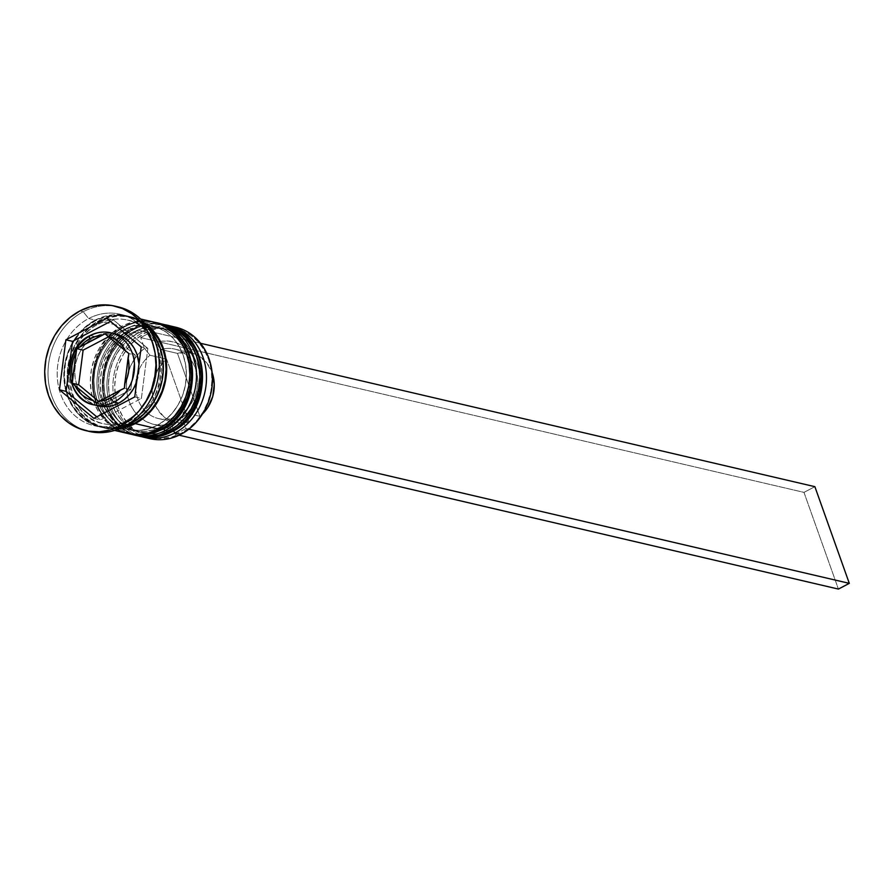 <?xml version="1.0" encoding="UTF-8"?>
<svg xmlns="http://www.w3.org/2000/svg" width="894" height="894" viewBox="0 0 894 894"><rect width="100%" height="100%" fill="white"/><g stroke="black" fill="none" stroke-linecap="round" stroke-linejoin="round"><path stroke-width="0.67" stroke-dasharray="4.47 3.35" d="M171.715 428.796A53.171 45.862 -76.9 0 0 197.742 358.472A53.171 45.862 -76.9 0 0 137.721 333.317L129.652 338.636L122.545 345.587L116.678 353.901L112.275 363.266L109.493 373.312L108.465 383.649L109.202 393.896L111.694 403.641L115.829 412.514L121.472 420.191L128.39 426.36L136.313 430.785L144.951 433.299L153.958 433.802L162.999 432.283L171.715 428.796L179.783 423.465L186.891 416.515L192.758 408.2L197.161 398.836L199.932 388.801L200.971 378.453L200.234 368.216L197.742 358.472L193.596 349.588L187.963 341.921L181.046 335.753L173.123 331.328L164.485 328.813L155.478 328.299L146.437 329.819L137.721 333.317A53.171 45.862 -76.9 0 0 111.694 403.641A53.171 45.862 -76.9 0 0 171.715 428.796L173.414 430.908L171.715 428.796A53.171 45.862 -76.9 0 0 200.904 374.642A53.171 45.862 -76.9 0 0 166.798 329.283A53.171 45.862 -76.9 0 0 137.721 333.317A53.171 45.862 103.1 0 1 197.742 358.472A53.171 45.862 103.1 0 1 171.715 428.796L167.077 427.712L158.35 431.199L149.309 432.718L140.302 432.215L131.664 429.701L123.741 425.276L116.823 419.107L111.191 411.43L107.045 402.557L104.553 392.812L103.816 382.565L104.855 372.228L107.626 362.182L112.029 352.817L117.896 344.503L125.004 337.552L133.072 332.233A53.171 45.862 103.1 0 1 193.104 357.388A53.171 45.862 103.1 0 1 167.077 427.712A53.171 45.862 103.1 0 1 107.045 402.557A53.171 45.862 103.1 0 1 133.072 332.233L141.788 328.735L150.829 327.215L159.847 327.729L168.474 330.244L176.409 334.669L183.315 340.837L188.958 348.504L193.104 357.388L195.585 367.132L196.334 377.369L195.294 387.717L192.523 397.752L188.109 407.116L182.242 415.431L175.146 422.393L167.077 427.712L171.715 428.796A53.171 45.862 103.1 0 1 111.694 403.641A53.171 45.862 103.1 0 1 137.721 333.317L133.072 332.233A53.171 45.862 103.1 0 1 162.16 328.199A53.171 45.862 103.1 0 1 196.267 373.558A53.171 45.862 103.1 0 1 167.077 427.712L158.35 431.199L149.309 432.718L140.302 432.215L131.664 429.701L123.741 425.276L116.823 419.107L111.191 411.43L107.045 402.557L104.553 392.812L103.816 382.565L104.855 372.228L107.626 362.182L112.029 352.817L117.896 344.503L125.004 337.552L133.072 332.233L141.788 328.735L150.829 327.215L159.847 327.729L168.474 330.244L176.409 334.669L183.315 340.837L188.958 348.504L193.104 357.388L195.585 367.132L196.334 377.369L195.294 387.717L192.523 397.752L188.109 407.116L182.242 415.431L175.146 422.393L167.077 427.712A53.171 45.862 103.1 0 1 137.989 431.746A53.171 45.862 103.1 0 1 103.883 386.376A53.171 45.862 103.1 0 1 133.072 332.233L137.721 333.317A53.171 45.862 -76.9 0 0 108.52 387.46A53.171 45.862 -76.9 0 0 142.638 432.83A53.171 45.862 -76.9 0 0 171.715 428.796M165.725 324.88A57.205 49.338 -76.9 0 0 134.435 329.227A57.205 49.338 103.1 0 1 172.397 327.025M171.726 326.869A57.205 49.338 -76.9 0 0 133.776 329.07A57.205 49.338 103.1 0 1 165.066 324.723C154.181 322.309 143.554 323.773 133.184 329.115C89.378 348.906 93.233 428.327 139.062 436.138A57.205 49.338 103.1 0 1 102.363 387.325A57.205 49.338 103.1 0 1 133.776 329.07L134.435 329.227L133.776 329.07A57.205 49.338 -76.9 0 0 102.296 383.314A57.205 49.338 -76.9 0 0 132.39 433.992A57.205 49.338 -76.9 0 0 170.352 431.802M171.022 431.958A57.205 49.338 103.1 0 1 133.061 434.149A57.205 49.338 103.1 0 1 102.955 383.47A57.205 49.338 103.1 0 1 134.435 329.227A57.205 49.338 -76.9 0 0 103.022 387.292A57.205 49.338 -76.9 0 0 139.397 436.216M161.769 426.472A53.171 45.862 -76.9 0 0 187.796 356.147A53.171 45.862 -76.9 0 0 127.764 330.992L119.695 336.312L112.599 343.262L106.732 351.588L102.318 360.941L99.547 370.988L98.508 381.325L99.245 391.572L101.737 401.317L105.883 410.201L111.515 417.867L118.433 424.035L126.367 428.461L134.994 430.975L144.012 431.478L153.042 429.958L161.769 426.472L169.838 421.152L176.934 414.19L182.801 405.876L187.215 396.523L189.986 386.476L191.025 376.139L190.288 365.892L187.796 356.147L183.65 347.263L178.018 339.597L171.1 333.428L163.166 329.003L154.539 326.489L145.532 325.986L136.491 327.506L127.764 330.992A53.171 45.862 -76.9 0 0 101.737 401.317A53.171 45.862 -76.9 0 0 161.769 426.472L163.468 428.584L161.769 426.472A53.171 45.862 -76.9 0 0 190.958 372.329A53.171 45.862 -76.9 0 0 156.852 326.958A53.171 45.862 -76.9 0 0 127.764 330.992A53.171 45.862 103.1 0 1 187.796 356.147A53.171 45.862 103.1 0 1 161.769 426.472L157.12 425.388L148.404 428.874L139.363 430.394L130.356 429.891L121.718 427.377L113.795 422.951L106.878 416.783L101.245 409.117L97.1 400.233L94.608 390.488L93.87 380.241L94.898 369.904L97.681 359.857L102.084 350.504L107.95 342.178L115.058 335.228L123.126 329.908A53.171 45.862 103.1 0 1 183.147 355.063A53.171 45.862 103.1 0 1 157.12 425.388A53.171 45.862 103.1 0 1 97.1 400.233A53.171 45.862 103.1 0 1 123.126 329.908L131.843 326.422L140.883 324.902L149.89 325.405L158.529 327.919L166.452 332.344L173.369 338.513L179.012 346.179L183.147 355.063L185.639 364.808L186.377 375.055L185.349 385.392L182.566 395.439L178.163 404.792L172.296 413.106L165.189 420.068L157.12 425.388L161.769 426.472A53.171 45.862 103.1 0 1 101.737 401.317A53.171 45.862 103.1 0 1 127.764 330.992L123.126 329.908A53.171 45.862 103.1 0 1 146.102 324.935A53.171 45.862 103.1 0 1 152.203 325.874A53.171 45.862 103.1 0 1 186.31 371.245A53.171 45.862 103.1 0 1 157.12 425.388L148.404 428.874L139.363 430.394L130.356 429.891L121.718 427.377L113.795 422.951L106.878 416.783L101.245 409.117L97.1 400.233L94.608 390.488L93.87 380.241L94.898 369.904L97.681 359.857L102.084 350.504L107.95 342.178L115.058 335.228L123.126 329.908L131.843 326.422L140.883 324.902L149.89 325.405L158.529 327.919L166.452 332.344L173.369 338.513L179.012 346.179L183.147 355.063L185.639 364.808L186.377 375.055L185.349 385.392L182.566 395.439L178.163 404.792L172.296 413.106L165.189 420.068L157.12 425.388A53.171 45.862 103.1 0 1 128.043 429.422A53.171 45.862 103.1 0 1 122.154 427.555A53.171 45.862 103.1 0 1 99.636 406.189A53.171 45.862 103.1 0 1 116.455 334.132A53.171 45.862 103.1 0 1 123.126 329.908L127.764 330.992A53.171 45.862 -76.9 0 0 98.575 385.135A53.171 45.862 -76.9 0 0 132.681 430.506A53.171 45.862 -76.9 0 0 161.769 426.472M155.779 322.555A57.205 49.338 -76.9 0 0 124.489 326.902A57.205 49.338 103.1 0 1 162.44 324.701M161.78 324.556A57.205 49.338 -76.9 0 0 123.819 326.746A57.205 49.338 103.1 0 1 154.126 322.186M161.065 429.634A57.205 49.338 103.1 0 1 123.104 431.824A57.205 49.338 103.1 0 1 93.01 381.146A57.205 49.338 103.1 0 1 124.489 326.902L123.819 326.746L124.489 326.902A57.205 49.338 -76.9 0 0 93.065 384.968A57.205 49.338 -76.9 0 0 129.44 433.892M155.12 322.399C144.225 319.985 133.608 321.449 123.238 326.791C79.421 346.581 83.287 426.013 129.116 433.825A57.205 49.338 103.1 0 1 92.417 385.001A57.205 49.338 103.1 0 1 123.819 326.746A57.205 49.338 -76.9 0 0 92.339 380.989A57.205 49.338 -76.9 0 0 122.444 431.668A57.205 49.338 -76.9 0 0 160.406 429.478M131.664 422.214A56.534 48.757 -76.9 0 0 159.344 347.442A56.534 48.757 -76.9 0 0 95.513 320.689A56.534 48.757 -76.9 0 0 67.843 395.472A56.534 48.757 -76.9 0 0 131.664 422.214L122.4 425.924L112.789 427.544L103.201 427.008L94.026 424.337L85.589 419.621L78.236 413.073L72.246 404.915L67.843 395.472L65.195 385.102L64.402 374.217L65.508 363.221L68.458 352.538L73.14 342.592L79.387 333.741L86.941 326.355L95.513 320.689L104.788 316.979L114.398 315.37L123.975 315.906L133.161 318.577L141.587 323.282L148.94 329.841L154.941 337.999L159.344 347.442L161.993 357.801L162.775 368.697L161.669 379.693L158.719 390.365L154.036 400.322L147.801 409.161L140.246 416.559L131.664 422.214M98.251 324.097A53.171 45.862 103.1 0 1 133.53 322.063A53.171 45.862 103.1 0 1 161.512 369.166A53.171 45.862 103.1 0 1 132.245 419.588A53.171 45.862 103.1 0 1 96.965 421.622A53.171 45.862 103.1 0 1 68.994 374.519A53.171 45.862 103.1 0 1 98.251 324.097A53.171 45.862 -76.9 0 0 68.994 374.519A53.171 45.862 -76.9 0 0 96.965 421.622A53.171 45.862 -76.9 0 0 132.245 419.588A53.171 45.862 -76.9 0 0 161.512 369.166A53.171 45.862 -76.9 0 0 133.53 322.063A53.171 45.862 -76.9 0 0 98.251 324.097M115.047 334.166A37.012 31.927 -76.9 0 0 90.484 335.585L95.122 336.669L90.484 335.585A37.012 31.927 -76.9 0 0 70.112 370.686A37.012 31.927 -76.9 0 0 89.59 403.485M136.715 381.738A37.012 31.927 -76.9 0 0 139.006 363.903L138.436 375.301L136.514 382.286M115.371 333.864A37.012 31.927 -76.9 0 0 95.122 336.669L101.19 334.244L107.492 333.183L115.259 333.831M175.682 327.204A57.205 49.338 -76.9 0 0 144.381 331.54L145.476 332.903A55.864 48.175 -76.9 0 0 118.131 406.792A55.864 48.175 -76.9 0 0 181.203 433.221L172.039 436.887L162.54 438.485L153.075 437.959L144.001 435.311L135.676 430.662L128.412 424.181L122.489 416.123L118.131 406.792L115.516 396.556L114.745 385.795L115.829 374.932L118.746 364.372L123.372 354.549L129.541 345.81L137.005 338.502L145.476 332.903L154.64 329.238L164.138 327.64L173.604 328.176L182.678 330.814L191.003 335.473L198.267 341.944L204.19 350.001L208.548 359.332L211.163 369.58L211.934 380.341L210.85 391.203L207.933 401.752L203.307 411.586L197.138 420.325L189.673 427.634L181.203 433.221L180.968 434.283L181.203 433.221A55.864 48.175 -76.9 0 0 208.548 359.332A55.864 48.175 -76.9 0 0 145.476 332.903L144.381 331.54A57.205 49.338 103.1 0 1 172.665 326.612M167.714 325.394A57.205 49.338 -76.9 0 0 138.414 330.154L137.721 333.317L138.414 330.154A57.205 49.338 103.1 0 1 169.704 325.807M157.769 323.069A57.205 49.338 -76.9 0 0 128.468 327.83L127.764 330.992L128.468 327.83A57.205 49.338 103.1 0 1 159.758 323.483M148.795 328.735A57.205 49.338 -76.9 0 0 126.59 315.75A57.205 49.338 -76.9 0 0 95.3 320.086L88.662 318.543A57.205 49.338 103.1 0 1 119.964 314.196A57.205 49.338 103.1 0 1 156.662 363.009A57.205 49.338 103.1 0 1 125.249 421.275L124.087 426.539L125.249 421.275A57.205 49.338 -76.9 0 0 153.254 345.609A57.205 49.338 -76.9 0 0 88.662 318.543L83.198 311.727A63.932 55.149 103.1 0 1 116.522 306.519M146.717 437.814A57.205 49.338 103.1 0 1 112.912 388.052A57.205 49.338 103.1 0 1 144.381 331.54L138.414 330.154L144.381 331.54A57.205 49.338 -76.9 0 0 112.979 389.806A57.205 49.338 -76.9 0 0 149.678 438.619M163.077 324.265A57.205 49.338 -76.9 0 0 131.787 328.601L128.468 327.83L131.787 328.601A57.205 49.338 -76.9 0 0 100.374 386.867A57.205 49.338 -76.9 0 0 137.073 435.68M98.619 320.857A57.205 49.338 103.1 0 1 129.909 316.521A57.205 49.338 103.1 0 1 144.303 322.835L136.715 318.722L127.417 316.018L117.729 315.47L107.995 317.113L98.619 320.857L121.83 326.276L98.619 320.857L89.936 326.589L82.293 334.077L75.979 343.017L71.241 353.096L68.257 363.903L67.139 375.022L67.933 386.04L70.615 396.534L75.074 406.088L81.142 414.335L88.573 420.973L97.111 425.734L106.397 428.438L119.606 428.651A57.205 49.338 103.1 0 1 103.905 427.935A57.205 49.338 103.1 0 1 67.206 379.123A57.205 49.338 103.1 0 1 98.619 320.857M153.12 321.941A57.205 49.338 -76.9 0 0 121.83 326.276A57.205 49.338 -76.9 0 0 111.661 333.261M118.176 306.877A63.932 55.149 -76.9 0 0 83.198 311.727L88.662 318.543A57.205 49.338 -76.9 0 0 60.669 394.209A57.205 49.338 -76.9 0 0 125.249 421.275L130.636 422.527L125.249 421.275A57.205 49.338 103.1 0 1 93.959 425.611A57.205 49.338 103.1 0 1 57.261 376.799A57.205 49.338 103.1 0 1 88.662 318.543L95.3 320.086A57.205 49.338 -76.9 0 0 63.887 378.352A57.205 49.338 -76.9 0 0 100.586 427.164A57.205 49.338 -76.9 0 0 126.244 425.343M87.467 430.975A63.932 55.149 103.1 0 1 48.052 375.86A63.932 55.149 103.1 0 1 83.198 311.727L79.879 310.944L83.198 311.727A63.932 55.149 -76.9 0 0 48.097 376.843A63.932 55.149 -76.9 0 0 89.109 431.4M134.983 422.996A56.534 48.757 103.1 0 1 71.162 396.243A56.534 48.757 103.1 0 1 98.832 321.471A56.534 48.757 103.1 0 1 136.123 319.203M175.112 434.272L185.997 428.55L182.175 417.8L187.449 413.073L191.975 407.418L195.607 401.015L198.244 394.053L199.798 386.744L200.222 379.324L199.496 372.016L197.652 365.054L194.736 358.65L190.858 353.007L186.108 348.291L180.666 344.659L174.676 342.223L168.34 341.05L161.848 341.184L155.4 342.614L151.567 331.864L140.682 337.574L144.504 348.336L139.229 353.052L134.703 358.706L131.06 365.121L128.434 372.083L126.881 379.391L126.456 386.811L127.183 394.12L129.027 401.082L131.943 407.485L135.821 413.129L140.57 417.833L146.013 421.465L152.002 423.912L158.339 425.075L164.831 424.952L171.279 423.51L175.112 434.272L171.279 423.51A42.398 36.565 103.1 0 1 129.027 401.082A42.398 36.565 103.1 0 1 144.504 348.336L150.013 355.242A35.671 30.765 -76.9 0 0 137.788 398.992A35.671 30.765 -76.9 0 0 172.408 418.157L171.279 423.51L172.408 418.157A35.671 30.765 103.1 0 1 158.551 418.571A35.671 30.765 103.1 0 1 135.966 391.449A35.671 30.765 103.1 0 1 150.013 355.242L166.597 359.12A35.671 30.765 -76.9 0 0 152.55 395.327A35.671 30.765 -76.9 0 0 175.135 422.449A35.671 30.765 -76.9 0 0 188.992 422.024L172.408 418.157L188.992 422.024L166.597 359.12L158.707 367.881L153.723 378.989L152.215 391.125L152.84 397.137L156.763 408.133L163.803 416.727L173.134 421.901L183.672 423.03L188.992 422.024L166.597 359.12L150.013 355.242L144.504 348.336L140.682 337.574L803.974 492.382L838.404 589.079L803.974 492.382L140.682 337.574L151.567 331.864L200.558 343.296L151.567 331.864L155.4 342.614A42.398 36.565 103.1 0 1 197.652 365.054A42.398 36.565 103.1 0 1 182.175 417.8L183.304 412.436A35.671 30.765 -76.9 0 0 195.518 368.686A35.671 30.765 -76.9 0 0 160.898 349.532L155.4 342.614L160.898 349.532A35.671 30.765 103.1 0 1 174.766 349.107A35.671 30.765 103.1 0 1 197.339 376.229A35.671 30.765 103.1 0 1 183.304 412.436L199.887 416.302A35.671 30.765 -76.9 0 0 202.424 414.056L199.887 416.302L177.481 353.398L160.898 349.532L177.481 353.398L199.887 416.302L183.304 412.436L182.175 417.8L185.997 428.55L188.813 429.209L185.997 428.55L175.112 434.272L179.113 435.199L175.112 434.272M212.113 372.574A35.671 30.765 -76.9 0 0 191.35 352.974A35.671 30.765 -76.9 0 0 177.481 353.398L188.142 352.426L198.233 355.633L206.536 362.606L212.101 372.552M149.365 329.35L141.922 322.712L133.396 317.951L124.098 315.247L114.41 314.699L104.687 316.331L95.3 320.086L86.617 325.818L78.974 333.294L72.66 342.246L67.922 352.314L64.938 363.12L63.82 374.251L64.614 385.269L67.296 395.751L71.755 405.306L77.823 413.564L85.265 420.202L93.792 424.963L103.078 427.667L112.778 428.215L126.244 425.354M145.979 324.846L136.48 319.348L127.294 316.677L117.717 316.141L108.107 317.761L98.832 321.471L90.249 327.126L82.695 334.524L76.459 343.363L71.777 353.32L68.827 363.992L67.721 374.988L68.514 385.884L71.162 396.243L75.565 405.686L81.555 413.844L88.908 420.403L97.334 425.108L106.52 427.779L116.097 428.315L121.997 427.589M109.839 334.915A57.205 49.338 -76.9 0 0 91.289 392.287A57.205 49.338 -76.9 0 0 127.127 433.355M152.952 321.896L140.939 320.89L131.217 322.522L121.83 326.276L113.147 332.009L105.503 339.485L99.2 348.436L94.451 358.505L91.467 369.311L90.35 380.442L91.154 391.46L93.825 401.954L98.284 411.508L104.352 419.755L111.795 426.393L120.321 431.154L129.608 433.858M131.787 434.395A57.205 49.338 103.1 0 1 97.01 384.923A57.205 49.338 103.1 0 1 128.468 327.83A57.205 49.338 -76.9 0 0 97.01 384.923A57.205 49.338 -76.9 0 0 131.787 434.395M162.909 324.22L150.896 323.215L141.163 324.846L131.787 328.601L123.104 334.334L115.46 341.81L109.146 350.761L104.408 360.83L101.413 371.636L100.307 382.766L101.1 393.785L103.782 404.267L108.241 413.821L114.298 422.08L121.74 428.718L130.267 433.478L136.883 435.635M141.733 436.719A57.205 49.338 103.1 0 1 106.956 387.247A57.205 49.338 103.1 0 1 138.414 330.154A57.205 49.338 -76.9 0 0 106.956 387.247A57.205 49.338 -76.9 0 0 141.733 436.719M134.748 396.914L141.386 398.456L147.834 348.448L141.207 346.906L147.834 348.448L113.415 319.896L110.487 321.427L113.415 319.896L106.777 318.353L113.415 319.896L147.834 348.448L141.386 398.456L134.748 396.914M93.87 418.37L100.508 419.912L141.386 398.456L100.508 419.912L93.87 418.37M96.798 416.839L100.508 419.912L96.798 416.839M98.429 405.921L88.629 401.451L83.812 397.159L79.89 391.818L77.007 385.627L75.275 378.844L74.75 371.714L75.476 364.517L77.409 357.522L80.471 351.007L84.561 345.218L89.512 340.379L95.122 336.669A37.012 31.927 -76.9 0 0 74.805 374.374A37.012 31.927 -76.9 0 0 98.541 405.954M130.792 389.672L135.262 355.052L128.881 353.566L135.262 355.052L111.426 335.284L108.509 336.814L111.426 335.284L105.056 333.797L111.426 335.284L135.262 355.052L130.792 389.672L124.422 388.186L130.792 389.672L102.497 404.535L96.116 403.038L102.497 404.535L130.792 389.672M98.787 401.451L102.497 404.535L98.787 401.451M814.87 486.671L803.974 492.382L814.87 486.671M127.339 320.063C168.709 326.433 172.486 401.451 131.764 419.621C122.355 424.46 112.823 425.79 103.168 423.622C61.787 417.252 58.021 342.234 98.742 324.064C108.14 319.225 117.673 317.895 127.339 320.063M162.16 328.199L166.798 329.283M152.203 325.874L156.852 326.958M129.909 316.521L140.626 319.024M119.964 314.196L126.59 315.75M174.766 349.107L191.35 352.974M93.959 425.611L100.586 427.164M103.905 427.935L114.622 430.439M128.043 429.422L132.681 430.506M137.989 431.746L142.638 432.83M158.551 418.571L175.135 422.449"/><path stroke-width="1.34" d="M172.397 327.025A57.205 49.338 103.1 0 1 202.502 377.715A57.205 49.338 103.1 0 1 171.022 431.958A4.034 1.643 62.3 0 0 171.626 431.891A4.034 1.643 -117.7 0 1 171.022 431.958A57.205 49.338 -76.9 0 0 202.424 373.692A57.205 49.338 -76.9 0 0 165.725 324.88C211.554 332.691 215.42 412.112 171.603 431.903C161.233 437.244 150.605 438.708 139.721 436.294A57.205 49.338 -76.9 0 0 171.022 431.958L170.352 431.802A57.205 49.338 -76.9 0 0 201.832 377.559A57.205 49.338 -76.9 0 0 171.726 326.869M165.725 324.88L165.066 324.723A57.205 49.338 103.1 0 1 201.765 373.536A57.205 49.338 103.1 0 1 170.352 431.802L171.022 431.958M170.352 431.802A57.205 49.338 103.1 0 1 139.062 436.138L139.721 436.294A57.205 49.338 -76.9 0 1 139.397 436.216M162.44 324.701A57.205 49.338 103.1 0 1 192.545 375.391A57.205 49.338 103.1 0 1 161.065 429.634A4.034 1.643 62.3 0 0 161.68 429.567A4.034 1.643 -117.7 0 1 161.065 429.634A57.205 49.338 -76.9 0 0 192.478 371.368A57.205 49.338 -76.9 0 0 155.779 322.555C201.597 330.367 205.464 409.798 161.658 429.578C151.287 434.931 140.66 436.395 129.775 433.97A57.205 49.338 -76.9 0 0 161.065 429.634L160.406 429.478A57.205 49.338 -76.9 0 0 191.886 375.234A57.205 49.338 -76.9 0 0 161.78 324.556M155.779 322.555L154.126 322.186A57.205 49.338 103.1 0 1 155.12 322.399A57.205 49.338 103.1 0 1 191.808 371.222A57.205 49.338 103.1 0 1 160.406 429.478L161.065 429.634M160.406 429.478A57.205 49.338 103.1 0 1 129.116 433.825L129.775 433.97A57.205 49.338 -76.9 0 1 129.44 433.892M89.59 403.485A37.012 31.927 -76.9 0 0 114.153 402.065L118.79 403.149L114.153 402.065A4.034 1.643 -117.7 0 1 110.867 397.975A32.977 28.44 103.1 0 1 99.446 401.093L96.116 403.038L92.831 400.478A32.977 28.44 103.1 0 1 75.051 385.727L72.28 383.28L78.661 384.766L72.28 383.28L72.593 378.821A32.977 28.44 103.1 0 1 75.923 352.985L76.75 348.649L83.12 350.146L76.75 348.649L105.056 333.797L125.607 350.996L122.344 345.743L118.164 341.419L113.259 338.211L107.816 336.245L128.881 353.566L124.724 383.738L127.272 377.57L128.714 371.032L128.971 364.383L128.054 357.891L124.422 388.186L99.446 401.093L105.257 400.188L110.867 397.975L116.041 394.533L120.567 390.007L96.116 403.038L75.051 385.727L78.314 390.98L82.483 395.293L87.4 398.512L92.831 400.478L72.28 383.28L75.923 352.985L73.375 359.142L71.945 365.691L71.676 372.34L72.593 378.821L76.75 348.649L80.08 346.704A32.977 28.44 103.1 0 1 89.78 338.748L84.606 342.19L80.08 346.704L101.201 335.619L95.39 336.524L89.78 338.748A4.034 1.643 -117.7 0 1 89.869 335.652A4.034 1.643 -117.7 0 1 90.484 335.585A37.012 31.927 103.1 0 1 110.733 332.78A37.012 31.927 103.1 0 1 134.469 364.361A37.012 31.927 103.1 0 1 114.153 402.065A37.012 31.927 103.1 0 1 93.904 404.87A37.012 31.927 103.1 0 1 70.157 373.29A37.012 31.927 103.1 0 1 90.484 335.585A4.034 1.643 62.3 0 0 89.869 335.652A4.034 1.643 62.3 0 0 89.78 338.748A32.977 28.44 103.1 0 1 101.201 335.619L105.056 333.797L107.816 336.245A32.977 28.44 103.1 0 1 125.607 350.996L128.881 353.566L128.054 357.891A32.977 28.44 103.1 0 1 124.724 383.738L124.422 388.186L120.567 390.007A32.977 28.44 103.1 0 1 110.867 397.975A4.034 1.643 62.3 0 0 114.153 402.065A37.012 31.927 -76.9 0 0 134.525 366.965A37.012 31.927 -76.9 0 0 115.047 334.166M115.259 333.831L125.294 338.368L130.099 342.659L134.033 348.001L136.916 354.18L139.006 363.903A37.012 31.927 -76.9 0 0 115.371 333.864L110.733 332.78C103.592 331.205 96.641 332.155 89.892 335.641C61.552 348.369 64.044 399.774 93.904 404.87L98.541 405.954A37.012 31.927 -76.9 0 0 118.79 403.149A37.012 31.927 -76.9 0 0 136.715 381.738L133.441 388.812L129.362 394.6L124.411 399.439L118.79 403.149L112.722 405.574L106.431 406.636L98.429 405.921M172.665 326.612A57.205 49.338 103.1 0 1 212.269 374.262A57.205 49.338 103.1 0 1 180.968 434.283A57.205 49.338 -76.9 0 0 212.37 376.016A57.205 49.338 -76.9 0 0 175.682 327.204L169.704 325.807A57.205 49.338 103.1 0 1 206.402 374.62A57.205 49.338 103.1 0 1 175 432.886A57.205 49.338 -76.9 0 0 206.335 373.468A57.205 49.338 -76.9 0 0 167.714 325.394M173.414 430.908L175 432.886L180.968 434.283L175 432.886A57.205 49.338 103.1 0 1 143.699 437.222A57.205 49.338 103.1 0 1 141.733 436.719A57.205 49.338 -76.9 0 0 175 432.886L173.414 430.908M133.754 434.909A57.205 49.338 103.1 0 1 131.787 434.395A57.205 49.338 -76.9 0 0 165.044 430.562A57.205 49.338 103.1 0 1 133.754 434.909L137.073 435.68A57.205 49.338 -76.9 0 0 168.363 431.333L165.044 430.562L168.363 431.333A57.205 49.338 -76.9 0 0 199.775 373.077A57.205 49.338 -76.9 0 0 163.077 324.265L159.758 323.483A57.205 49.338 103.1 0 1 196.457 372.306A57.205 49.338 103.1 0 1 165.044 430.562L163.468 428.584L165.044 430.562A57.205 49.338 -76.9 0 0 196.389 371.144A57.205 49.338 -76.9 0 0 157.769 323.069M116.522 306.519A63.932 55.149 103.1 0 1 159.132 360.461A63.932 55.149 103.1 0 1 124.087 426.539A63.932 55.149 -76.9 0 0 159.188 361.433A63.932 55.149 -76.9 0 0 118.176 306.877L114.857 306.094A63.932 55.149 103.1 0 1 155.869 360.651A63.932 55.149 103.1 0 1 120.768 425.767L124.087 426.539L120.768 425.767L130.468 419.364L139.017 411.005L146.068 401.004L151.365 389.75L154.707 377.67L155.947 365.233L155.064 352.918L152.069 341.195L147.085 330.523L140.302 321.292L131.988 313.883L122.456 308.564L112.074 305.536L101.234 304.921L90.372 306.754L79.879 310.944A63.932 55.149 103.1 0 1 114.857 306.094M114.622 430.439L127.127 433.355A57.205 49.338 -76.9 0 0 158.417 429.019L135.195 423.6L143.878 417.867L151.522 410.391L157.836 401.44L162.574 391.371L165.558 380.565L166.675 369.434L165.882 358.416L163.2 347.922L158.741 338.379L152.684 330.121L144.303 322.835A57.205 49.338 103.1 0 1 166.418 374.362A57.205 49.338 103.1 0 1 135.195 423.6L158.417 429.019A57.205 49.338 -76.9 0 0 189.819 370.753A57.205 49.338 -76.9 0 0 153.12 321.941L140.626 319.024M130.636 422.527L131.887 422.817A57.205 49.338 -76.9 0 0 148.795 328.735L155.433 337.597L159.881 347.151L162.563 357.645L163.367 368.663L162.25 379.782L159.266 390.589L154.517 400.668L148.203 409.608L140.559 417.096L131.887 422.817L130.636 422.527M202.424 414.056A35.671 30.765 -76.9 0 0 212.113 372.574L214.258 384.286L212.761 396.433L207.766 407.541L202.424 414.056M136.123 319.203A56.534 48.757 103.1 0 1 166.094 369.244A56.534 48.757 103.1 0 1 134.983 422.996L143.565 417.33L151.12 409.933L157.355 401.093L162.037 391.147L164.988 380.464L166.094 369.468L165.301 358.583L162.663 348.213L158.249 338.77L152.259 330.612L145.979 324.846M79.879 310.944L70.179 317.348L61.641 325.718L54.579 335.719L49.282 346.973L45.952 359.042L44.7 371.479L45.594 383.794L48.589 395.517L53.562 406.2L60.345 415.419L68.659 422.84L78.191 428.159L88.573 431.187L99.413 431.791L110.286 429.969L120.768 425.767A63.932 55.149 103.1 0 1 85.79 430.617A63.932 55.149 103.1 0 1 44.778 376.061A63.932 55.149 103.1 0 1 79.879 310.944M141.207 346.906L134.748 396.914L93.87 418.37L59.451 389.818L65.899 339.809L106.777 318.353L141.207 346.906L134.748 396.914L93.87 418.37L59.451 389.818L66.078 391.371L96.798 416.839L66.078 391.371L59.451 389.818L65.899 339.809L72.537 341.352L66.078 391.371L72.537 341.352L65.899 339.809L106.777 318.353L141.207 346.906M85.79 430.617L89.109 431.4A63.932 55.149 -76.9 0 0 124.087 426.539A63.932 55.149 103.1 0 1 87.467 430.975M126.244 425.343A57.205 49.338 -76.9 0 0 131.887 422.817L126.244 425.354M135.195 423.6L125.819 427.354L119.606 428.651A57.205 49.338 103.1 0 0 135.195 423.6M121.997 427.589L134.983 422.996M111.661 333.261A57.205 49.338 -76.9 0 0 109.839 334.915M129.608 433.858L139.308 434.406L149.03 432.774L158.417 429.019L167.1 423.287L174.743 415.799L181.057 406.859L185.796 396.791L188.779 385.984L189.897 374.854L189.092 363.836L186.421 353.342L181.963 343.788L175.894 335.541L168.452 328.903L159.925 324.142L152.952 321.896M136.883 435.635L149.253 436.73L158.976 435.087L168.363 431.333L177.046 425.611L184.689 418.124L191.003 409.184L195.741 399.104L198.725 388.298L199.843 377.179L199.049 366.16L196.367 355.667L191.908 346.112L185.84 337.865L178.409 331.227L169.871 326.466L162.909 324.22M143.699 437.222L149.678 438.619A57.205 49.338 -76.9 0 0 180.968 434.283A57.205 49.338 103.1 0 1 146.717 437.814M110.487 321.427L72.537 341.352L110.487 321.427M78.661 384.766L98.787 401.451L78.661 384.766L83.12 350.146L78.661 384.766M108.509 336.814L83.12 350.146L108.509 336.814M200.558 343.296L814.87 486.671L849.3 583.357L188.813 429.209L849.3 583.357L838.404 589.079L179.113 435.199L838.404 589.079L849.3 583.357L814.87 486.671L200.558 343.296M138.067 435.892L139.062 436.138M128.121 433.579L129.116 433.825"/></g></svg>
